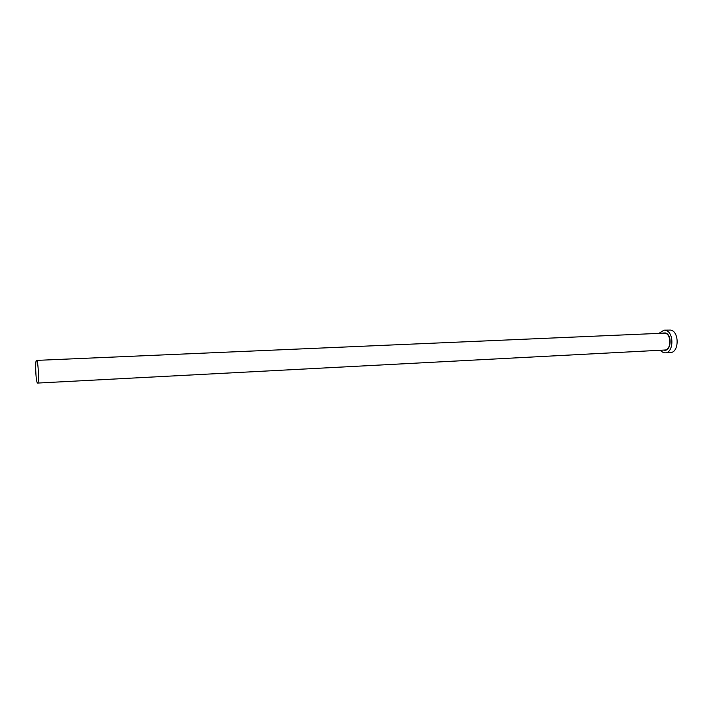<?xml version="1.0" encoding="UTF-8"?>
<svg xmlns="http://www.w3.org/2000/svg" width="713" height="713" viewBox="0 0 713 713"><rect width="100%" height="100%" fill="white"/><g stroke="black" fill="none" stroke-linecap="round" stroke-linejoin="round"><path stroke-width="1.07" d="M36.791 360.6L36.523 360.395C34.982 359.922 35.721 380.644 37.317 382.819L37.62 383.068C39.17 383.63 38.395 362.48 36.791 360.6M659.988 350.279L663.464 352.668L665.122 352.846C673.892 353.024 674.248 331.839 665.479 330.306L664.035 330.155L659.168 333.212M665.122 352.846L670.345 352.57C679.141 352.73 679.507 331.616 670.71 330.083L664.035 330.155M662.921 333.051L665.247 332.926C672.698 334.361 671.085 352.472 663.75 350.074M37.62 383.068L664.792 350.021C671.361 350.154 671.646 334.299 665.077 333.114L36.523 360.395"/></g></svg>
